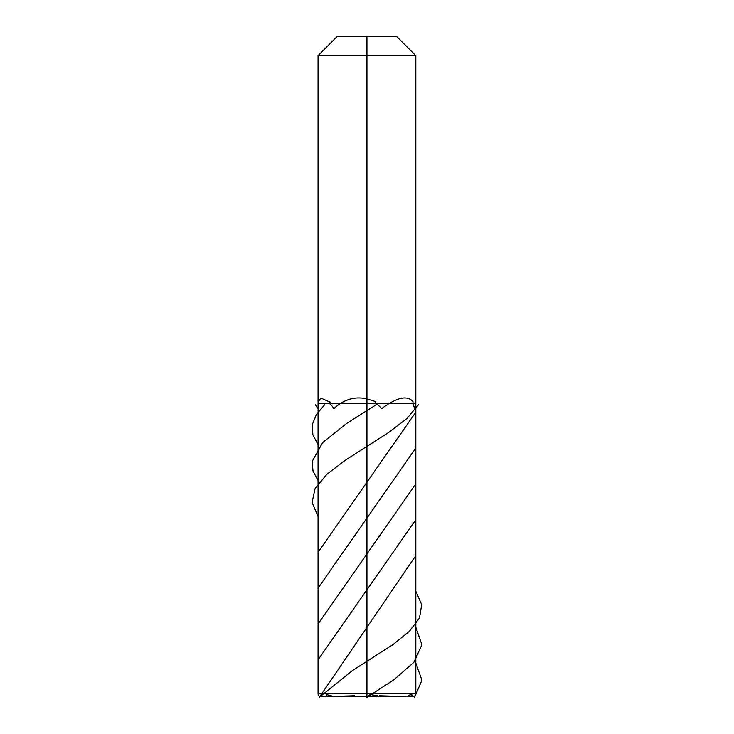 <?xml version="1.0" encoding="UTF-8"?>
<svg xmlns="http://www.w3.org/2000/svg" width="734" height="734" viewBox="0 0 734 734"><rect width="100%" height="100%" fill="white"/><g stroke="black" fill="none" stroke-linecap="round" stroke-linejoin="round"><path stroke-width="1.1" d="M366.945 36.7L396.892 36.7L415.839 55.646L318.061 55.646L336.998 36.7L366.945 36.7L366.945 55.646L366.945 36.7L366.945 55.646L318.061 55.646L336.998 36.7L396.892 36.7L415.839 55.646L366.945 55.646L366.945 403.37L415.839 403.37L415.839 693.648A3.055 3.055 0 0 1 412.783 696.704L321.116 696.704A3.055 3.055 0 0 1 318.061 693.648L318.061 403.37L366.945 403.37L318.061 403.37L318.061 55.646L318.061 402.131L320.914 398.076L330.117 402.177M329.777 401.636L329.603 403.819C330.144 403.645 331.584 405.241 333.942 408.618L335.603 407.067C345.209 398.993 355.66 396.277 366.945 398.911L375.863 401.636L375.606 403.819C376.56 403.682 378.588 405.278 381.68 408.618L383.763 407.067C397.901 397.131 407.664 395.314 413.031 401.636L412.948 403.819L414.682 408.618L415.839 402.131L415.839 55.646L415.839 403.37L366.945 403.37L366.945 696.704L366.945 693.648L366.945 696.704L379.891 696.704L324.602 696.704M407.306 696.603L412.829 695.557L410.985 694.098L407.783 696.401A3.055 2.642 -90 0 1 407.306 696.603M366.945 696.603L377.047 695.557C372.707 695.107 370.578 694.621 370.652 694.098L366.945 696.704M326.584 696.603L331.162 695.557C328.043 695.107 326.52 694.621 326.612 694.098L326.107 696.401A3.055 2.642 -90 0 0 326.584 696.603M366.945 403.37L366.945 55.646L366.945 403.37M401.296 696.704L414.251 696.704L401.296 696.704M365.982 696.704L366.945 697.3L393.874 679.785L413.903 662.27L421.912 644.755L415.839 627.24M318.061 552.271L415.839 412.15M415.839 555.537L319.318 697.3L352.081 670.821L393.305 644.342L409.563 631.102L419.527 617.863L421.729 604.623L415.839 591.393M318.061 516.424L312.069 502.451L315.106 488.468L326.676 474.485L344.861 460.512L388.543 432.546L406.856 418.573L418.6 404.59M318.061 480.577L313.023 471.081L312.115 461.585L322.63 442.584L346.448 423.591L376.414 404.59M318.061 659.82L415.839 519.69M318.061 444.731L312.858 434.693L312.28 424.656L316.363 414.627L324.758 404.59M318.061 623.973L415.839 483.844M318.061 408.884L315.29 404.59M414.572 697.3L421.931 680.189L415.839 663.086M318.061 588.117L415.839 447.997M323.281 696.704L354.494 695.759M379.395 695.759L410.609 696.704M318.061 693.648L415.839 693.648"/></g></svg>
